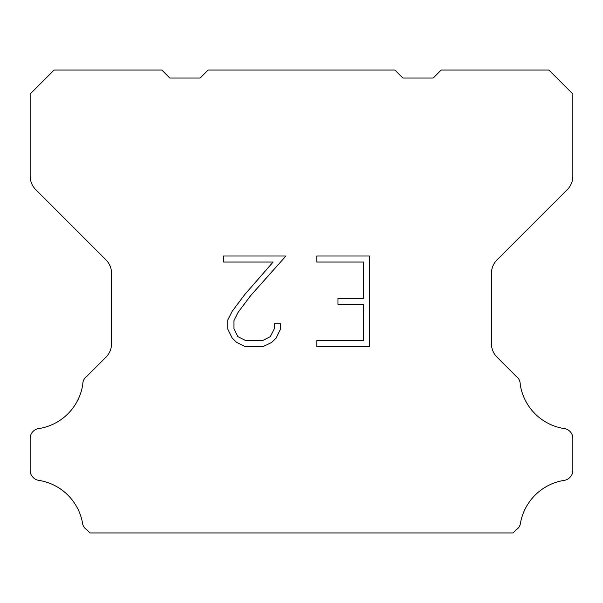 <?xml version="1.0" encoding="UTF-8"?>
<svg xmlns="http://www.w3.org/2000/svg" width="603" height="603" viewBox="0 0 603 603"><rect width="100%" height="100%" fill="white"/><g stroke="black" fill="none" stroke-linecap="round" stroke-linejoin="round"><path stroke-width="0.9" d="M363.39 340.68L363.39 304.387L337.989 304.387L337.989 298.342L363.39 298.342L363.39 262.049L316.786 262.049L316.786 256.004L369.435 256.004L369.435 346.725L316.786 346.725L316.786 340.68L363.39 340.68M280.493 323.721L280.493 329.163L276.182 338.019L271.689 342.421L262.833 346.725L245.406 346.725L236.602 342.353L232.117 337.921L227.746 329.065L227.746 320.087L232.117 311.412L244.931 294.339L273.106 262.049L223.547 262.049L223.547 256.004L285.928 256.004L250.607 295.681L238.019 312.444L233.949 320.721L233.949 328.688L237.906 336.67L245.934 340.68L262.358 340.68L270.332 336.655L274.35 328.688L274.35 323.721L280.493 323.721M208.118 70.054L394.882 70.054L402.864 78.036L433.188 78.036L441.17 70.054L548.911 70.054L572.85 94L572.85 176.106A19.153 19.153 0 0 1 567.242 189.651L497.053 259.84A19.153 19.153 0 0 0 491.445 273.385L491.445 343.665A19.153 19.153 0 0 0 497.053 357.21L516.176 376.325A9.58 9.58 0 0 1 520.216 384.352A52.672 52.672 0 0 0 564.483 428.627A9.58 9.58 0 0 1 569.835 431.326L570.046 431.529A9.58 9.58 0 0 1 572.85 438.306L572.85 470.483A9.58 9.58 0 0 1 570.046 477.252L569.631 477.666A9.58 9.58 0 0 1 564.31 480.365A52.672 52.672 0 0 0 520.238 524.437A9.58 9.58 0 0 1 516.206 529.758L513.017 532.946L89.983 532.946L86.794 529.758A9.58 9.58 0 0 1 82.762 524.437A52.672 52.672 0 0 0 38.69 480.365A9.58 9.58 0 0 1 33.369 477.666L32.954 477.252A9.58 9.58 0 0 1 30.15 470.483L30.15 438.306A9.58 9.58 0 0 1 32.954 431.529L33.165 431.326A9.58 9.58 0 0 1 38.517 428.627A52.672 52.672 0 0 0 82.784 384.352A9.58 9.58 0 0 1 86.824 376.325L105.947 357.21A19.153 19.153 0 0 0 111.555 343.665L111.555 273.385A19.153 19.153 0 0 0 105.947 259.84L35.758 189.651A19.153 19.153 0 0 1 30.15 176.106L30.15 94L54.089 70.054L161.83 70.054L169.812 78.036L200.136 78.036L208.118 70.054"/></g></svg>
